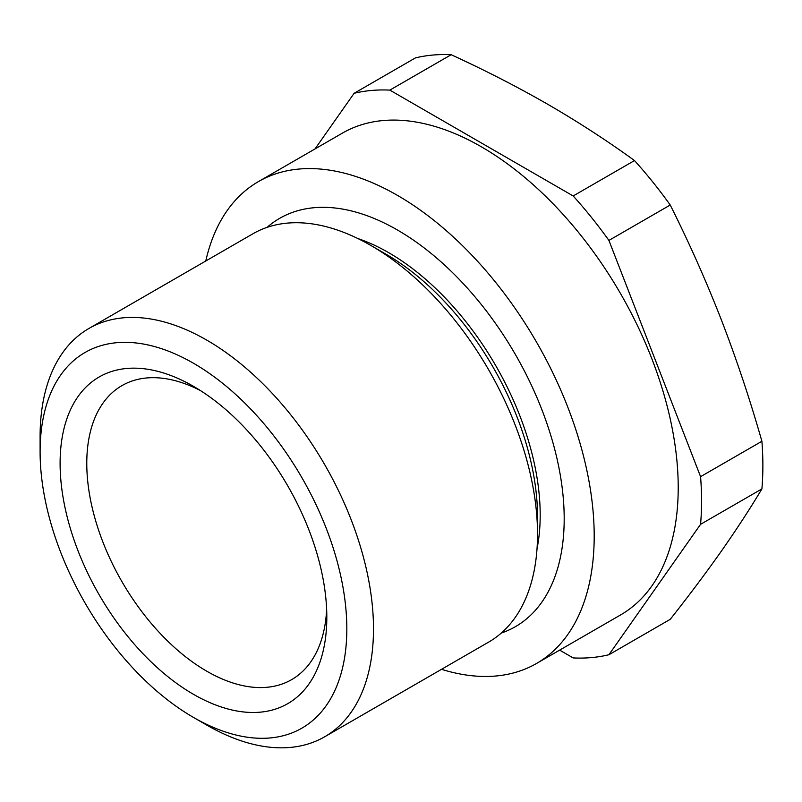 <?xml version="1.0" encoding="UTF-8"?>
<svg xmlns="http://www.w3.org/2000/svg" width="802" height="802" viewBox="0 0 802 802"><rect width="100%" height="100%" fill="white"/><g stroke="black" fill="none" stroke-linecap="round" stroke-linejoin="round"><path stroke-width="1.2" d="M205.783 260.991A278.174 160.611 60 0 1 258.404 181.613A278.174 160.611 60 0 1 397.501 195.397A278.174 160.611 60 0 1 579.224 440.529A278.174 160.611 60 0 1 536.588 663.434A278.174 160.611 60 0 1 441.531 669.319M258.404 181.613L342.424 133.112A278.174 160.611 60 0 1 481.511 146.886A278.174 160.611 60 0 1 663.244 392.018A278.174 160.611 60 0 1 620.598 614.933L536.588 663.434M40.1 451.787L40.1 436.388A235.748 136.109 60 0 1 88.922 328.469L252.951 233.763A235.748 136.109 60 0 1 370.825 245.442L386.043 254.224A214.224 123.678 60 0 1 537.52 516.588L537.52 534.162A235.748 136.109 60 0 1 488.699 642.081L324.67 736.787A235.748 136.109 60 0 1 206.796 725.108L193.462 717.409A216.881 125.222 -120 0 0 346.825 628.868A216.881 125.222 -120 0 0 193.462 363.236A216.881 125.222 -120 0 0 40.1 451.787A216.881 125.222 -120 0 0 193.462 717.409L206.796 725.108M386.043 254.224L370.825 245.442A235.748 136.109 60 0 1 537.52 534.162M357.882 238.545A214.224 123.678 60 0 1 388.709 252.69A214.224 123.678 60 0 1 537.019 548.819M267.046 227.377A235.748 136.109 60 0 1 397.501 230.044A235.748 136.109 60 0 1 554.874 449.922A235.748 136.109 60 0 1 501.28 633.079M88.922 328.469A235.748 136.109 60 0 1 206.796 340.138A235.748 136.109 60 0 1 360.8 547.876A235.748 136.109 60 0 1 324.67 736.787M326.815 617.319A188.59 108.882 60 0 1 193.462 694.311A188.59 108.882 60 0 1 60.1 463.335A188.59 108.882 60 0 1 193.462 386.333A188.59 108.882 60 0 1 326.815 617.319M200.31 390.494A169.733 97.994 -120 0 0 121.924 385.632A169.733 97.994 -120 0 0 86.776 463.335A169.733 97.994 -120 0 0 160.861 634.151A169.733 97.994 -120 0 0 291.667 679.625A169.733 97.994 -120 0 0 326.645 609.309M608.918 654.733L670.231 619.334C688.998 595.585 706.071 572.818 721.429 551.034C736.627 529.34 750.111 508.638 761.9 488.919L700.577 524.318L608.918 654.733A311.186 179.658 60 0 1 573.179 657.931L559.656 650.121M700.577 524.318A311.186 179.658 60 0 0 700.577 476.679L761.9 441.27A311.186 179.658 60 0 1 761.9 488.919M700.577 476.679L608.918 240.42L670.231 205.011C688.998 242.374 706.071 280.72 721.429 320.048C736.627 359.476 750.111 399.877 761.9 441.27M608.918 240.42A311.186 179.658 60 0 0 573.179 195.959L634.502 160.56A311.186 179.658 60 0 1 670.231 205.011M573.179 195.959L389.842 90.115L451.165 54.716C485.26 70.345 517.601 86.957 548.187 104.541C578.743 122.275 607.505 140.951 634.502 160.56M389.842 90.115A311.186 179.658 60 0 0 354.113 93.303L415.426 57.904A311.186 179.658 60 0 1 451.165 54.716M354.113 93.303L315.006 148.941"/></g></svg>
